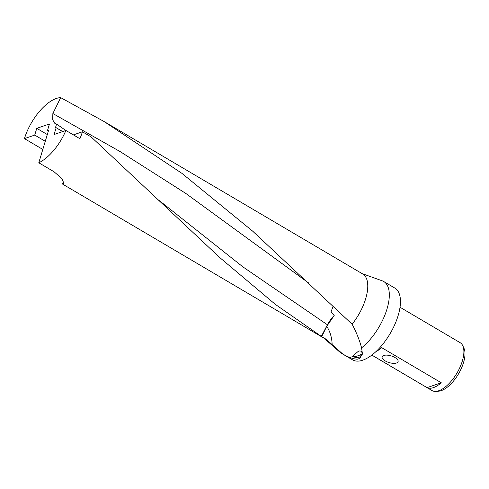<?xml version="1.0" encoding="UTF-8"?>
<svg xmlns="http://www.w3.org/2000/svg" width="489" height="489" viewBox="0 0 489 489"><rect width="100%" height="100%" fill="white"/><g stroke="black" fill="none" stroke-linecap="round" stroke-linejoin="round"><path stroke-width="0.73" d="M275.368 304.402L219.744 257.569L91.18 136.951L82.421 131.785A37.494 17.139 120.5 0 1 79.903 138.711L65.911 130.465A37.494 17.139 120.5 0 1 38.79 162.776L54.053 171.78L61.932 178.601L63.735 183.454L62.244 183.888L324.653 338.577A37.494 17.139 -59.5 0 0 326.12 339.256L321.31 336.377L275.368 304.402M42.818 149.438L24.45 138.613A37.494 17.139 120.5 0 1 56.278 98.485A37.494 17.139 120.5 0 1 60.691 97.629L104.206 121.602L181.829 173.289L252.556 231.071L352.111 324.213A37.494 17.139 -59.5 0 0 362.728 273.981L104.206 121.602M324.005 338.199L340.063 352.318A41.657 19.04 -59.5 0 0 341.408 353.29L352.538 359.855A41.657 19.04 -59.5 0 0 362.759 360.179A41.657 19.04 -59.5 0 0 394.745 324.635A41.657 19.04 -59.5 0 0 394.849 288.076L383.712 281.517A41.657 19.04 -59.5 0 0 382.557 280.943L362.514 273.754M352.111 324.213C356.383 332.275 359.543 340.148 361.585 347.838A41.657 19.04 -59.5 0 0 386.377 310.961A41.657 19.04 -59.5 0 0 383.712 281.517M361.585 347.838L362.41 353.706L359.843 358.455L357.331 359.177C353.052 359.018 348.131 357.245 342.569 353.865L326.12 339.256M371.817 355.1L431.946 390.534A27.775 12.696 -59.5 0 0 435.821 391.371L438.541 391.194A26.168 11.962 -59.5 0 0 441.304 390.613A26.168 11.962 -59.5 0 0 459.691 371.781A26.168 11.962 -59.5 0 0 463.92 348.137L462.759 345.674A27.775 12.696 -59.5 0 0 460.149 342.685L400.02 307.245M435.821 391.371A27.775 12.696 -59.5 0 0 438.755 390.754A27.775 12.696 -59.5 0 0 458.266 370.766A27.775 12.696 -59.5 0 0 462.759 345.674M383.731 355.479A8.331 3.49 16.8 0 1 391.316 355.955A8.331 3.49 16.8 0 1 397.661 359.837A8.331 3.49 16.8 0 1 396.5 363.003A8.331 3.49 16.8 0 1 385.381 361.004A8.331 3.49 16.8 0 1 383.504 355.558A8.331 3.49 16.8 0 1 383.731 355.479M362.221 353.81L359.818 357.019L357.6 357.667L351.915 356.726A40.269 18.405 -59.5 0 0 357.807 355.833A40.269 18.405 -59.5 0 0 362.221 353.81M376.053 351.505L376.096 351.536A27.775 12.696 -59.5 0 0 381.683 347.648L441.267 382.771A27.775 12.696 120.5 0 1 433.437 387.618A27.775 12.696 120.5 0 1 427.068 387.636L371.836 355.081M65.911 130.465L54.108 134.506L56.149 127.751L62.653 131.578M73.399 134.878L82.421 131.785M56.149 127.751L55.789 127.873A0.764 0.348 120.5 0 1 55.63 127.861A0.764 0.348 120.5 0 1 55.569 127.354L56.559 124.072L54.872 123.448L52.665 119.756L52.861 113.527L60.691 97.629M24.45 138.613L34.731 135.086L36.767 128.332L49.456 123.98L47.421 130.74L48.136 130.496A0.764 0.348 120.5 0 1 48.319 130.502A0.764 0.348 120.5 0 1 48.38 131.003L38.79 162.776M47.421 130.74L48.307 131.26M45.275 141.303L34.731 135.086M36.767 128.332L47.311 134.548M441.267 382.771L427.068 387.636M351.915 356.726L358.37 351.261C360.845 350.405 362.135 351.438 362.257 354.366M65.85 130.484L56.559 124.072M333.125 306.297L331.077 311.713L334.201 315.466A19.095 8.729 -59.5 0 0 327.428 324.782L321.31 336.377M334.201 315.466L326.725 326.346L321.768 336.511M63.607 181.774L62.244 183.888M341.408 353.29A41.657 19.04 -59.5 0 0 342.569 353.865M55.569 127.354L62.708 131.559M52.861 113.527L120.477 151.792L185.924 193.522L309.03 283.259M159.457 200.704L242.984 266.945L327.428 324.782M332.147 344.922A34.933 26.644 105.4 0 0 326.725 326.346M252.556 231.071L253.473 231.884"/></g></svg>
